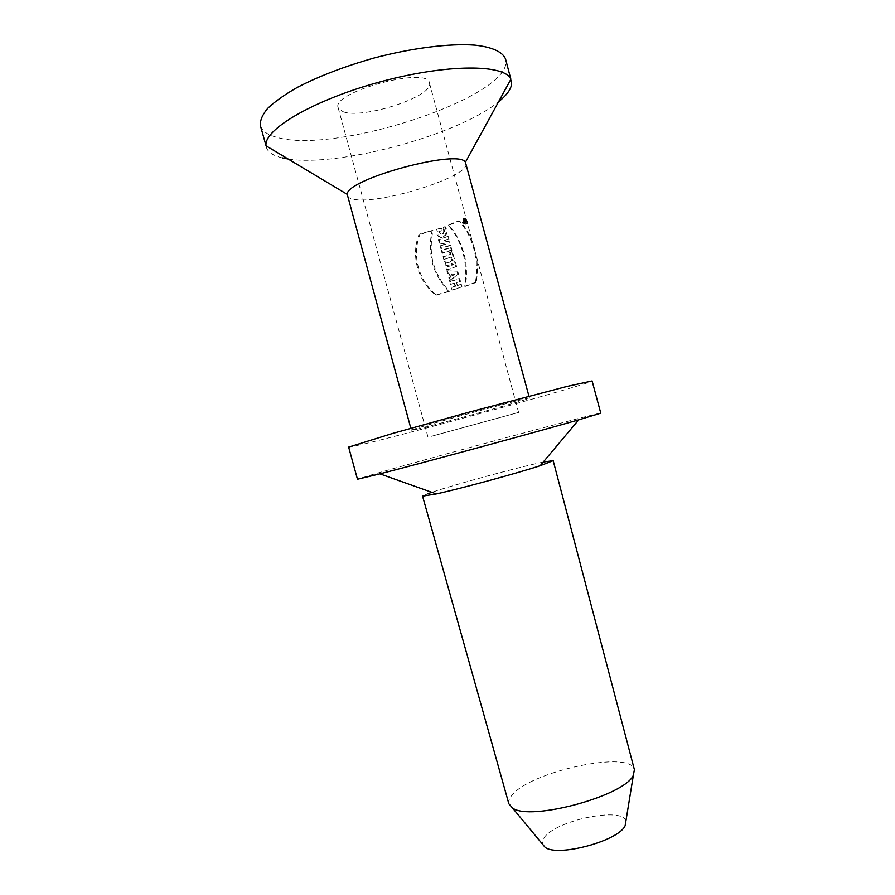 <?xml version="1.0" encoding="UTF-8"?>
<svg xmlns="http://www.w3.org/2000/svg" width="895" height="895" viewBox="0 0 895 895"><rect width="100%" height="100%" fill="white"/><g stroke="black" fill="none" stroke-linecap="round" stroke-linejoin="round"><path stroke-width="0.67" stroke-dasharray="4.47 3.36" d="M464.46 222.463L464.65 223.157L466.653 222.184L465.792 222.016L463.811 223L463.621 222.307L465.187 222.117L463.621 222.307M466.653 222.184L466.306 220.908L465.445 220.741L465.792 222.016M464.65 223.157L463.811 223M464.225 221.602L463.185 220.685L464.024 220.841L464.225 221.602L463.386 221.445M463.185 220.685L464.024 220.841M454.212 283.133L450.487 284.297L449.749 281.545L459.001 278.58L459.75 281.332L456.439 282.417L457.255 285.404L460.556 284.319L461.305 287.071L452.042 290.025L451.304 287.273L455.018 286.12L454.212 283.133L454.951 283.178L455.756 286.154L452.053 287.306L452.792 290.058L461.305 287.071M450.487 284.297L454.951 283.178M455.018 286.12L455.756 286.154M451.304 287.273L452.053 287.306M452.042 290.025L452.792 290.058M460.556 284.319L457.994 285.438L457.188 282.462L460.489 281.377L459.739 278.625L450.498 281.589L451.248 284.341M462.044 287.116L461.294 284.364M457.255 285.404L457.994 285.438M456.439 282.417L457.188 282.462M459.75 281.332L460.489 281.377M459.001 278.58L459.739 278.625M449.749 281.545L450.498 281.589M454.179 274.06L454.928 274.116L452.758 275.626L452.288 273.881L453.91 273.904L451.539 273.825L452.009 275.57L454.57 273.825L453.172 273.848M453.776 274.317L454.526 274.373M453.362 274.608L454.101 274.664M452.009 275.57L452.758 275.626M451.539 273.825L452.288 273.881M453.653 273.836L454.928 274.116M454.123 273.825L454.861 273.881M454.57 273.825L455.32 273.881M449.324 273.792L447.634 273.758L446.818 270.749L456.998 271.174L457.848 274.329L449.48 280.56L448.742 277.842L450.151 276.857L449.324 273.792L450.073 273.848L450.912 276.913L449.491 277.897L450.23 280.605L457.848 274.329M447.634 273.758L450.073 273.848M450.151 276.857L450.912 276.913M448.742 277.842L449.491 277.897M449.48 280.56L450.23 280.605M456.998 271.174L447.578 270.816L448.384 273.814M458.587 274.385L457.737 271.241M446.818 270.749L447.578 270.816M451.841 265.412L451.807 263.689L453.799 264.763L451.091 265.345L453.799 264.763M453.049 264.696L451.091 263.633L451.091 265.345M449.245 265.949L445.274 265.054L444.367 261.72L448.999 262.94L449.916 260.982C453.385 259.528 455.342 261.463 455.801 266.777L446.549 269.787L445.811 267.034L449.995 266.016L446.571 267.102L447.31 269.842L455.801 266.777M445.274 265.054L449.995 266.016M445.811 267.034L446.571 267.102M446.549 269.787L447.31 269.842M456.551 266.844C455.723 261.273 453.754 259.337 450.655 261.038L449.749 263.018L445.128 261.787L446.034 265.121M448.999 262.94L449.749 263.018M444.367 261.72L445.128 261.787M450.856 257.145L443.752 259.449L443.003 256.697L450.107 254.381L449.525 252.222L451.651 251.484L453.575 258.565L451.438 259.293L450.856 257.145L451.606 257.223L452.188 259.371L453.575 258.565M443.752 259.449L451.606 257.223M451.438 259.293L452.188 259.371M451.651 251.484L450.274 252.312L450.856 254.471L443.763 256.775L444.513 259.528M454.324 258.655L452.411 251.573M449.525 252.222L450.274 252.312M450.107 254.381L450.856 254.471M443.003 256.697L443.763 256.775M451.281 250.097L442.04 253.151L441.291 250.41L450.532 247.344L451.281 250.097L452.031 250.197L451.281 247.445L442.063 250.499L442.801 253.24L452.031 250.197M442.04 253.151L442.801 253.24M450.532 247.344L451.281 247.445M441.291 250.41L442.063 250.499M439.311 243.093L438.36 239.603L447.589 236.515L448.283 239.066L443.226 240.8L449.01 241.717L449.972 245.264L440.732 248.329L440.016 245.689L445.117 244.022L439.311 243.093L445.117 244.022M440.016 245.689L440.787 245.789L441.503 248.43L450.722 245.364L449.76 241.829L449.01 241.717M445.878 244.134L440.787 245.789M440.732 248.329L441.503 248.43M449.972 245.264L450.722 245.364M449.76 241.829L443.226 240.8M443.987 240.9L448.283 239.066M447.589 236.515L439.132 239.715L440.083 243.205M449.044 239.178L448.35 236.627M438.36 239.603L439.132 239.715M436.167 229.545L440.855 227.99L441.604 230.742L438.707 231.715C439.344 233.897 440.754 234.445 442.924 233.349C444.121 231.749 443.965 229.814 442.454 227.543L444.737 226.748C446.65 230.127 446.583 233.159 444.524 235.832C439.098 238.529 436.312 236.437 436.167 229.545L436.95 229.668C438.505 237.477 441.235 239.591 445.128 236.011C447.332 233.897 447.455 230.843 445.497 226.871L442.454 227.543M444.737 226.748L445.497 226.871M443.226 227.677C444.58 229.959 444.804 231.816 443.886 233.271C441.861 234.792 440.385 234.311 439.479 231.839L442.365 230.865L441.627 228.124L436.95 229.668M438.707 231.715L439.479 231.839M441.604 230.742L442.365 230.865M440.855 227.99L441.627 228.124M448.731 291.367L435.641 295.048C415.548 278.893 411.499 252.636 419.117 234.233L432.207 230.485C429.566 241.516 429.813 252.994 432.945 264.909C435.865 274.284 441.123 283.1 448.731 291.367L449.491 291.401C441.683 283.402 436.133 273.478 432.844 261.62C430.652 252.121 430.696 241.795 432.99 230.619L432.207 230.485M419.117 234.233L419.979 234.356C410.827 257.771 420.628 282.82 436.469 295.081L435.641 295.048M432.99 230.619L419.979 234.356M436.469 295.081L449.491 291.401M475.357 282.395L464.729 286.277C466.631 275.19 465.937 263.611 462.659 251.54C459.907 242.086 455.063 233.259 448.138 225.081L458.676 220.808C473.981 236.381 479.217 263.533 475.357 282.395L476.129 282.451C480.76 258.409 471.732 232.711 459.482 220.964L448.91 225.216C455.991 233.114 461.138 243.048 464.348 255.041C466.742 264.663 467.123 275.089 465.467 286.31L464.729 286.277M465.467 286.31L476.129 282.451M458.676 220.808L459.482 220.964M448.138 225.081L448.91 225.216M431.479 436.268L518.608 412.438L431.479 436.268M342.964 111.662C362.878 119.673 434.634 96.101 429.432 82.944C427.989 65.883 330.77 92.297 338.153 107.736L342.964 111.662M260.423 125.714C262.045 131.006 267.482 134.854 276.723 137.293C335.67 155.103 515.755 95.642 505.574 59.104M288.1 158.997C338.914 167.32 458.922 134.709 498.537 101.817M266.341 147.272C267.873 152.228 273.221 155.775 282.373 157.912M347.305 195.613C347.808 197.314 349.844 198.5 353.402 199.193C378.719 205.291 471.262 176.17 466.004 163.36M625.874 821.241C623.591 806.182 555.415 820.256 544.037 837.832L542.325 843.94M508.863 803.788C508.181 801.249 509.233 798.374 512.018 795.163C530.735 771.166 631.12 749.764 634.41 769.678M427.676 493.76L422.563 496.154M543.254 462.044C519.223 467 455.052 484.43 431.815 492.317M600.769 413.154C600.802 411.834 419.128 460.835 369.456 475.458L357.474 479.25M348.647 447.097L361.021 444.692C411.532 433.001 593.061 383.049 592.11 380.946M416.22 429.32C438.393 424.342 531.429 398.745 529.471 398.13C533.241 395.747 406.912 430.07 411.364 430.226L416.22 429.32M464.539 218.548L463.767 219.152C462.592 223.515 463.655 225.115 466.955 223.985C468.163 220.438 467.358 218.626 464.539 218.548M463.677 218.38C466.362 218.179 467.156 219.991 466.071 223.806C462.704 224.802 461.652 223.202 462.928 219.006L463.677 218.38M463.878 219.096L463.308 219.588C462.446 222.956 463.252 224.175 465.713 223.258C466.642 220.573 466.026 219.185 463.878 219.096M464.729 219.264C466.899 219.32 467.514 220.707 466.575 223.426C464.102 224.343 463.286 223.112 464.158 219.756L464.729 219.264M466.306 220.908L465.21 220.338L465.031 220.942M464.181 220.785L464.348 220.204L465.445 220.741M464.55 221.333L465.232 221.512M466.094 221.68L464.673 221.792M465.971 221.21L465.109 221.043M451.941 263.611L451.192 263.533M450.677 261.06L449.928 260.982M443.674 233.472L442.924 233.349M445.139 236.034L444.323 235.911M518.608 412.438L429.432 82.944M427.978 437.062L338.153 107.736M529.471 398.13L528.945 396.183M411.364 430.226L410.827 428.269M466.105 223.839L466.966 223.996M462.928 218.995L463.767 219.163M464.136 219.734L463.297 219.566M466.586 223.437L465.724 223.269M465.221 220.371L464.371 220.204M465.467 221.043L464.606 220.875"/><path stroke-width="1.34" d="M505.574 59.104C502.867 52.011 492.418 47.043 474.708 45.119C449.525 43.284 412.036 47.95 373.685 58.119C344.474 66.431 319.112 76.142 297.587 87.262C284.823 94.523 274.866 101.549 267.717 108.34C262.313 114.84 259.874 120.624 260.423 125.714L266.072 145.829C263.186 129.82 313.597 99.871 380.129 81.881C446.627 63.735 505.261 64.048 510.877 79.308L505.574 59.104M282.373 157.912L288.1 158.997M498.537 101.817C508.438 93.841 512.712 86.804 511.381 80.695M528.945 396.183L465.422 162.252C459.135 148.458 345.694 179.28 347.249 194.36L410.827 428.269M542.325 843.94L545.111 847.296C557.652 857.444 619.485 840.64 625.169 825.548L625.874 821.241M553.177 460.668L634.41 769.678L633.391 775.115C625.426 795.655 529.762 821.644 512.499 807.961L508.863 803.788L422.563 496.154L436.324 493.928C460.366 488.692 516.795 473.354 540.177 465.713L553.177 460.668L543.254 462.044M431.815 492.317L427.676 493.76M357.474 479.25L379.905 473.858C422.809 462.883 536.127 432.095 578.685 419.856L600.769 413.154L592.11 380.946L566.703 386.506L469.819 411.968L392.301 433.538L348.647 447.097L357.474 479.25M465.422 162.252L510.877 79.308M347.249 194.36L266.072 145.829M625.169 825.548L633.391 775.115M545.111 847.296L512.499 807.961M540.177 465.713L578.685 419.856M436.324 493.928L379.905 473.858"/></g></svg>
